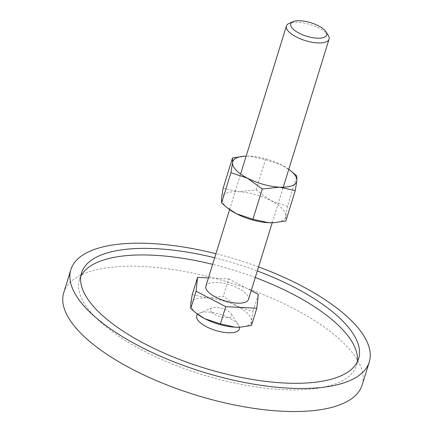 <?xml version="1.0" encoding="UTF-8"?>
<svg xmlns="http://www.w3.org/2000/svg" width="433" height="433" viewBox="0 0 433 433"><rect width="100%" height="100%" fill="white"/><g stroke="black" fill="none" stroke-linecap="round" stroke-linejoin="round"><path stroke-width="0.32" stroke-dasharray="2.17 1.62" d="M211.575 312.069A11.155 4.195 17.2 0 0 225.182 317.649A11.155 4.195 17.2 0 0 231.33 313.93A11.155 4.195 17.2 0 0 230.594 313.016A11.155 4.195 17.2 0 0 221.366 308.258A11.155 4.195 17.2 0 0 211.851 307.901A11.155 4.195 17.2 0 0 211.575 312.069M197.692 314.298A22.31 8.389 -162.8 0 1 199.553 313.135A22.31 8.389 -162.8 0 1 218.584 313.844A22.31 8.389 -162.8 0 1 237.046 323.364A22.31 8.389 -162.8 0 1 238.513 325.194A22.31 8.389 -162.8 0 1 239.395 327.207M63.738 292.692A156.178 58.726 -162.8 0 1 185.611 271.67A156.178 58.726 -162.8 0 1 346.043 345.496A156.178 58.726 -162.8 0 1 362.129 385.061M80.787 276.324A145.023 54.531 17.2 0 0 79.488 279.534A145.023 54.531 17.2 0 0 94.426 316.274A145.023 54.531 17.2 0 0 243.395 384.823A145.023 54.531 17.2 0 0 356.565 365.3A145.023 54.531 17.2 0 0 357.306 361.923M214.687 257.765A145.023 54.531 -162.8 0 1 257.31 270.961M255.275 277.542A145.023 54.531 17.2 0 0 212.646 264.352M258.566 266.912A156.178 58.726 17.2 0 0 215.937 253.716M192.225 294.624L207.001 297.899L223.331 296.172L237.376 306.38L252.964 311.592L251.454 321.026A31.609 11.886 17.2 0 0 248.022 313.882A31.609 11.886 17.2 0 0 237.376 306.38A31.609 11.886 17.2 0 0 207.001 297.899A31.609 11.886 17.2 0 0 190.715 304.058A31.609 11.886 17.2 0 0 194.146 311.203A31.609 11.886 17.2 0 0 197.134 313.871M328.236 35.36A22.31 8.389 17.2 0 0 326.763 33.53A22.31 8.389 17.2 0 0 308.307 24.01A22.31 8.389 17.2 0 0 289.271 23.301M205.886 286.197A22.31 8.389 -162.8 0 1 223.298 283.193A22.31 8.389 -162.8 0 1 246.215 293.736A22.31 8.389 -162.8 0 1 248.51 299.392M240.093 327.169A31.609 11.886 17.2 0 0 251.454 321.026L251.497 325.459M208.446 277.916L228.667 278.922L223.331 296.172M228.667 278.922L251.216 290.651M258.306 294.343L252.964 311.592M223.13 188.241L238.778 191.705A33.465 12.584 17.2 0 0 221.534 198.233A33.465 12.584 17.2 0 0 225.165 205.794A33.465 12.584 17.2 0 0 228.332 208.619M287.447 206.205L285.85 216.191A33.465 12.584 17.2 0 0 282.213 208.63A33.465 12.584 17.2 0 0 270.939 200.69A33.465 12.584 17.2 0 0 238.778 191.705L256.065 189.881L270.939 200.69L287.447 206.205L296.811 175.944M273.818 222.703A33.465 12.584 17.2 0 0 285.85 216.191L285.888 220.89M291.285 171.219L281.943 165.141A33.465 12.584 17.2 0 0 249.781 156.156L244.082 156.205M288.784 169.303A33.465 12.584 17.2 0 0 281.943 165.141L265.434 159.62L249.781 156.156A33.465 12.584 17.2 0 0 246.155 156.107M256.065 189.881L265.434 159.62M231.33 313.93L238.513 325.194M356.565 365.3L358.605 358.719M79.488 279.534L81.528 272.952M211.851 307.901L199.553 313.135M229.604 209.572L240.607 174.023M272.233 222.768L283.236 187.218"/><path stroke-width="0.65" d="M239.395 327.207A22.31 8.389 -162.8 0 1 224.11 332.376A22.31 8.389 -162.8 0 1 199.012 321.47A22.31 8.389 -162.8 0 1 197.692 314.298M369.262 362.02L362.129 385.061A156.178 58.726 -162.8 0 1 240.255 406.084A156.178 58.726 -162.8 0 1 79.824 332.257A156.178 58.726 -162.8 0 1 63.738 292.692L70.871 269.651A156.178 58.726 17.2 0 0 86.957 309.216A156.178 58.726 17.2 0 0 247.389 383.043A156.178 58.726 17.2 0 0 369.262 362.02A156.178 58.726 17.2 0 0 353.176 322.455A156.178 58.726 17.2 0 0 258.566 266.912M357.306 361.923A145.023 54.531 17.2 0 0 341.632 328.56A145.023 54.531 17.2 0 0 255.275 277.542M257.31 270.961A145.023 54.531 -162.8 0 1 343.667 321.979A145.023 54.531 -162.8 0 1 358.605 358.719A145.023 54.531 -162.8 0 1 245.435 378.242A145.023 54.531 -162.8 0 1 96.462 309.687A145.023 54.531 -162.8 0 1 81.528 272.952A145.023 54.531 -162.8 0 1 214.687 257.765M212.646 264.352A145.023 54.531 17.2 0 0 80.787 276.324M215.937 253.716A156.178 58.726 17.2 0 0 70.871 269.651M195.97 312.962L197.134 313.871A31.609 11.886 17.2 0 0 204.798 318.704L195.97 312.962L190.753 308.496L190.715 304.058L192.225 294.624L197.562 277.374L208.446 277.916M293.157 21.65L289.271 23.301A22.31 8.389 17.2 0 0 286.435 25.985A22.31 8.389 17.2 0 0 288.73 31.641A22.31 8.389 17.2 0 0 311.652 42.185A22.31 8.389 17.2 0 0 329.058 39.181A22.31 8.389 17.2 0 0 328.236 35.36L325.962 31.804A18.787 7.063 17.2 0 0 324.728 30.261A18.787 7.063 17.2 0 0 309.184 22.245A18.787 7.063 17.2 0 0 293.157 21.65A18.787 7.063 17.2 0 0 292.697 28.67A18.787 7.063 17.2 0 0 315.614 38.066A18.787 7.063 17.2 0 0 325.962 31.804M272.233 222.768L248.51 299.392A22.31 8.389 -162.8 0 1 231.103 302.396A22.31 8.389 -162.8 0 1 208.181 291.847A22.31 8.389 -162.8 0 1 205.886 286.197L229.604 209.572M220.386 323.916L204.798 318.704A31.609 11.886 17.2 0 0 235.168 327.186L220.386 323.916L225.728 306.667L196.089 291.247L190.753 308.496M251.216 290.651L258.306 294.343L256.834 308.209L251.497 325.459L240.553 327.142L235.168 327.186A31.609 11.886 17.2 0 0 240.093 327.169L240.553 327.142M196.089 291.247L197.562 277.374M256.834 308.209L225.728 306.667M246.155 156.107A33.465 12.584 17.2 0 0 244.569 156.172L232.494 157.985L232.537 162.684L230.941 172.67L247.449 178.19L262.317 188.994L279.604 187.17A33.465 12.584 17.2 0 0 296.854 180.642A33.465 12.584 17.2 0 0 293.217 173.081A33.465 12.584 17.2 0 0 290.05 170.256A33.465 12.584 17.2 0 0 288.784 169.303M244.569 156.172A33.465 12.584 17.2 0 0 232.537 162.684A33.465 12.584 17.2 0 0 236.169 170.245A33.465 12.584 17.2 0 0 247.449 178.19A33.465 12.584 17.2 0 0 279.604 187.17L295.257 190.634L296.854 180.642L296.811 175.944L290.05 170.256M227.103 207.656L228.332 208.619A33.465 12.584 17.2 0 0 236.445 213.734L227.103 207.656L221.572 202.931L221.534 198.233L223.13 188.241L232.494 157.985M295.257 190.634L285.888 220.89L274.3 222.67L268.601 222.719A33.465 12.584 17.2 0 0 273.818 222.703L274.3 222.67M268.601 222.719L252.953 219.255L236.445 213.734A33.465 12.584 17.2 0 0 268.601 222.719M221.572 202.931L230.941 172.67M252.953 219.255L262.317 188.994M240.607 174.023L286.435 25.985M283.236 187.218L329.058 39.181"/></g></svg>
